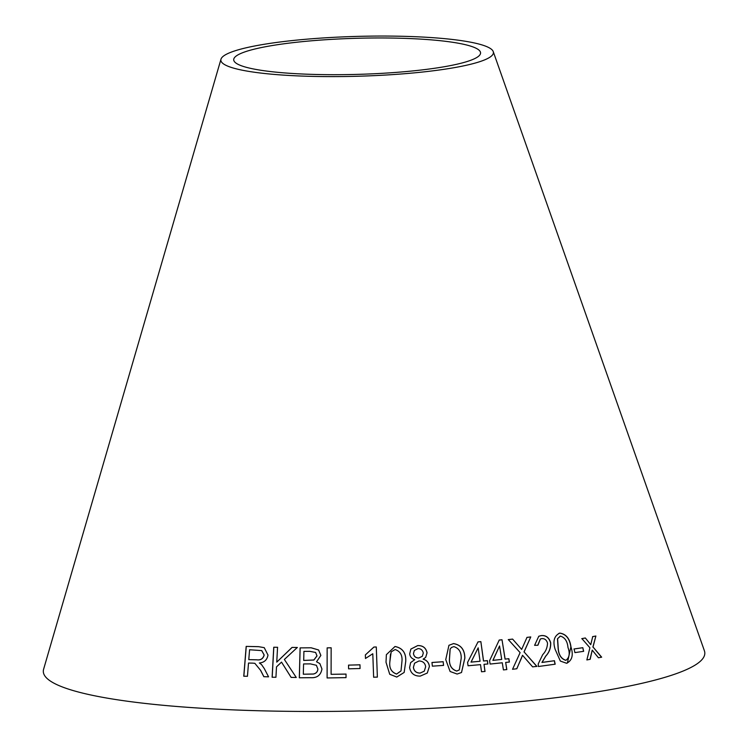 <?xml version="1.0" encoding="UTF-8"?>
<svg xmlns="http://www.w3.org/2000/svg" width="748" height="748" viewBox="0 0 748 748"><rect width="100%" height="100%" fill="white"/><g stroke="black" fill="none" stroke-linecap="round" stroke-linejoin="round"><path stroke-width="1.12" d="M493.241 51.593L704.392 650.76A330.878 48.368 178.4 0 1 375.412 710.6A330.878 48.368 178.4 0 1 43.608 669.217L220.978 59.195A136.332 19.925 178.4 0 1 332.421 37.4A136.332 19.925 178.4 0 1 493.241 51.593A136.332 19.925 178.4 0 1 357.694 76.249A136.332 19.925 178.4 0 1 220.978 59.195M327.147 647.861L327.1 677.95L346.025 677.632L346.034 674.079L331.102 674.322L331.149 647.777L327.147 647.861L327.128 677.987M311.196 647.796L300.098 647.89L299.312 677.782L310.588 677.697C317.059 678.099 320.845 675.201 321.949 669.002L319.845 663.57L316.526 661.774L320.864 655.426L318.592 649.965L311.196 647.796L300.098 647.89M296.264 677.482L284.371 659.474L297.321 647.478L292.047 647.403L276.751 662.139L277.564 647.272L273.74 647.254L272.113 677.239L275.937 677.258L276.498 666.87L281.519 662.12L291.122 677.408L296.264 677.482M260.584 670.376L263.829 676.688L268.569 676.837L264.278 668.562L261.482 664.514L259.35 662.971C264.212 662.569 267.092 659.942 267.99 655.08L264.24 647.665L258.556 646.655L246.176 646.394L243.764 676.211L247.438 676.285L248.514 663.046L252.796 663.139L254.853 663.326L260.659 670.414L263.904 676.725M360.059 668.516L359.994 664.804L348.531 665.122L348.596 668.834L360.059 668.516M372.794 653.752L373.635 677.221L377.366 677.09L376.291 646.973L373.888 647.057L365.361 654.911L365.482 658.474L372.794 653.752L373.635 677.258M386.015 662.27L389.727 674.285L396.786 677.052L404.163 672.443L405.753 661.335C406.173 652.939 402.592 647.983 395 646.487L386.37 654.668L386.015 662.27M427.071 652.901C426.042 647.88 422.929 645.449 417.721 645.58L410.867 649.077L409.708 653.808C410.044 656.763 411.718 658.698 414.729 659.624L410.643 662.635L409.605 667.543C410.699 673.359 414.252 676.211 420.273 676.099L427.286 673.032L429.408 666.487C428.941 662.625 426.856 660.175 423.153 659.138L425.668 657.389L427.033 652.929C426.005 647.918 422.891 645.487 417.693 645.618L417.721 645.58M443.555 665.393L443.19 661.709L431.989 662.476L432.353 666.169L443.555 665.393M445.752 659.596L450.1 671.489L457.14 674.051L461.516 672.508L464.863 658.1C464.76 649.703 460.992 644.86 453.55 643.579L448.94 645.3L445.752 659.596M483.554 660.961L480.861 641.634L478 641.896L467.584 662.429L468.052 665.776L480.515 664.626L481.516 671.769L485.022 671.461L484.021 664.317L487.864 663.981L487.397 660.624L483.489 660.998L480.861 641.634M505.134 659.072L502.011 639.755L499.234 640.045L489.566 660.708L490.108 664.056L502.273 662.775L503.423 669.909L506.826 669.563L505.676 662.419L509.407 662.055L508.864 658.698L505.05 659.11L502.011 639.755M583.646 651.33L582.823 647.684L574.09 648.965L574.913 652.611L583.646 651.33M566.582 663.27C572.117 660.568 573.585 655.145 570.986 646.992C569.854 638.633 566.114 634.005 559.766 633.098C554.137 635.837 552.613 641.288 555.194 649.451L560.355 661.073L566.582 663.27L567.433 662.98M567.367 663.009L570.855 647.039C569.724 638.68 565.984 634.052 559.635 633.145L558.887 633.406M532.623 666.87L536.905 666.384L524.086 651.919L530.762 636.941L527.003 637.371L521.655 649.423L512.595 639.082L508.331 639.605L520.112 652.621L512.539 669.282L516.831 668.749L522.525 655.276L532.623 666.87M534.596 645.328L537.924 645.244L540.355 639.016L541.692 638.624C544.619 638.418 546.554 639.905 547.517 643.102C547.368 647.637 545.75 651.489 542.683 654.678L538.223 663.944L538.364 666.515L555.166 664.196L554.446 660.718L542.048 662.41L545.816 656.052C549.266 652.415 550.902 647.983 550.696 642.747C549.069 637.464 545.89 635.089 541.15 635.613L538.784 636.239L534.596 645.328M601.663 657.174L593.014 647.001L595.875 636.015L592.734 636.595L590.742 644.664L585.319 637.969L581.897 638.624L589.92 647.787L586.853 659.942L590.163 659.315L592.229 650.143L598.437 657.773L601.663 657.174M334.749 39.186A123.476 18.046 178.4 0 1 480.412 52.042A123.476 18.046 178.4 0 1 357.647 74.37A123.476 18.046 178.4 0 1 233.825 58.924A123.476 18.046 178.4 0 1 334.749 39.186M601.514 657.23L593.014 647.001M592.874 647.048L595.875 636.015M595.726 636.062L592.584 636.642M585.319 637.969L590.742 644.664M585.179 638.016L581.757 638.67M590.022 659.362L592.229 650.143M555.044 664.243L554.324 660.755L541.935 662.457L545.703 656.09C549.154 652.462 550.78 648.03 550.584 642.794C548.957 637.511 545.769 635.136 541.038 635.66L538.728 636.268M537.812 645.244L540.299 639.035M536.802 666.431L524.086 651.919M523.993 651.966L530.762 636.941M530.659 636.978L526.901 637.408M512.595 639.082L521.655 649.423M512.502 639.119L508.238 639.643M516.737 668.787L521.665 657.642M521.562 657.679L522.525 655.276M559.635 633.145L558.831 633.425M557.484 638.783L560.411 636.109C564.88 637.492 567.405 641.279 567.975 647.45C570.126 653.35 569.434 657.632 565.909 660.288L565.787 660.334C561.29 658.932 558.756 655.155 558.176 649.002L557.484 638.783L560.289 636.155M560.411 636.109L559.887 636.286M565.909 660.288C561.411 658.885 558.878 655.108 558.298 648.955L557.606 638.736M583.515 651.377L582.823 647.684M582.683 647.731L573.95 649.012M509.313 662.092L508.771 658.736L505.05 659.11M501.927 639.802L499.15 640.082M506.742 669.6L505.676 662.419M501.73 659.418L492.885 660.372L499.552 645.982L501.73 659.418L492.969 660.334L499.552 645.982M487.79 664.028L487.322 660.671L483.489 660.998M480.796 641.681L477.935 641.934M484.947 671.498L484.021 664.317M480.057 661.269L471.006 662.13L478.178 647.833L480.057 661.269L471.072 662.092L478.178 647.833M461.497 672.517L464.807 658.147C464.704 649.741 460.927 644.898 453.494 643.617L448.922 645.309M450.1 649.105L451.493 647.469L453.868 646.618C458.982 648.264 461.423 652.191 461.198 658.38L459.319 669.89L456.738 671.078C451.624 669.413 449.193 665.496 449.426 659.325L450.1 649.105L451.455 647.497M456.738 671.078L456.785 671.04C451.68 669.376 449.239 665.458 449.473 659.287L450.156 649.068M459.319 669.89L456.785 671.04M443.508 665.43L443.19 661.709M443.143 661.746L431.951 662.513M425.659 657.408L427.033 652.929M427.267 673.05L429.371 666.524C428.903 662.663 426.818 660.213 423.116 659.175L423.153 659.138M417.693 645.618L410.858 649.096M414.701 659.661L410.633 662.653M422.311 656.305L418.796 658.006C415.692 657.969 413.906 656.464 413.457 653.49L414.364 650.451L418.01 648.591C420.881 648.628 422.639 650.124 423.293 653.079L422.311 656.305L418.824 657.969C415.72 657.931 413.934 656.426 413.476 653.453L414.364 650.451M424.266 671.199L420.039 673.116C416.187 672.994 413.971 671.078 413.392 667.366L414.57 663.196L418.964 660.98C422.844 661.101 425.079 663.018 425.659 666.739L424.266 671.199L420.067 673.078C416.215 672.957 413.999 671.04 413.42 667.328L414.551 663.233M404.154 672.461L405.734 661.372C406.155 652.967 402.574 648.02 394.981 646.524L386.37 654.687M400.993 670.947L396.59 674.07C391.428 672.209 389.175 668.216 389.82 662.111L391.167 651.873L395.131 649.535C400.302 651.321 402.574 655.313 401.938 661.503L401.012 670.909L396.608 674.032C391.438 672.172 389.184 668.179 389.83 662.074L390.512 654.004M377.366 677.127L376.291 646.973M376.291 647.011L373.888 647.057M373.888 647.095L365.361 654.911M365.37 654.949L365.491 658.502M360.003 664.841L348.531 665.122M348.549 665.159L348.615 668.871M254.853 663.326L260.659 670.414M264.278 647.684L258.556 646.655M258.63 646.693L246.176 646.394M246.26 646.431L243.848 676.248M261.744 650.61L264.184 654.996C263.156 658.745 260.697 660.362 256.826 659.839L248.785 659.624L249.58 649.76L261.707 650.592L264.109 654.968C263.072 658.707 260.622 660.325 256.751 659.801L248.785 659.624M297.377 647.516L292.047 647.403M292.103 647.441L276.751 662.139M277.63 647.3L273.74 647.254M273.815 647.291L272.188 677.277M291.178 677.445L281.519 662.12M318.611 649.984L311.243 647.833M300.144 647.927L299.368 677.819M319.864 663.588L316.526 661.774M315.619 652.462L317.002 655.931L313.88 660.035L303.716 660.447L303.903 651.386L309.831 651.34L315.619 652.462L316.965 655.893L313.833 659.998L303.669 660.419M316.376 665.29L317.891 669.039C317.704 671.76 316.198 673.424 313.393 674.042L303.314 674.219L303.576 663.944L310.429 663.887L316.376 665.29L317.853 669.002C317.666 671.723 316.161 673.387 313.356 674.004L303.314 674.219M331.177 647.815L327.185 647.89M346.062 674.107L331.102 674.322"/></g></svg>
